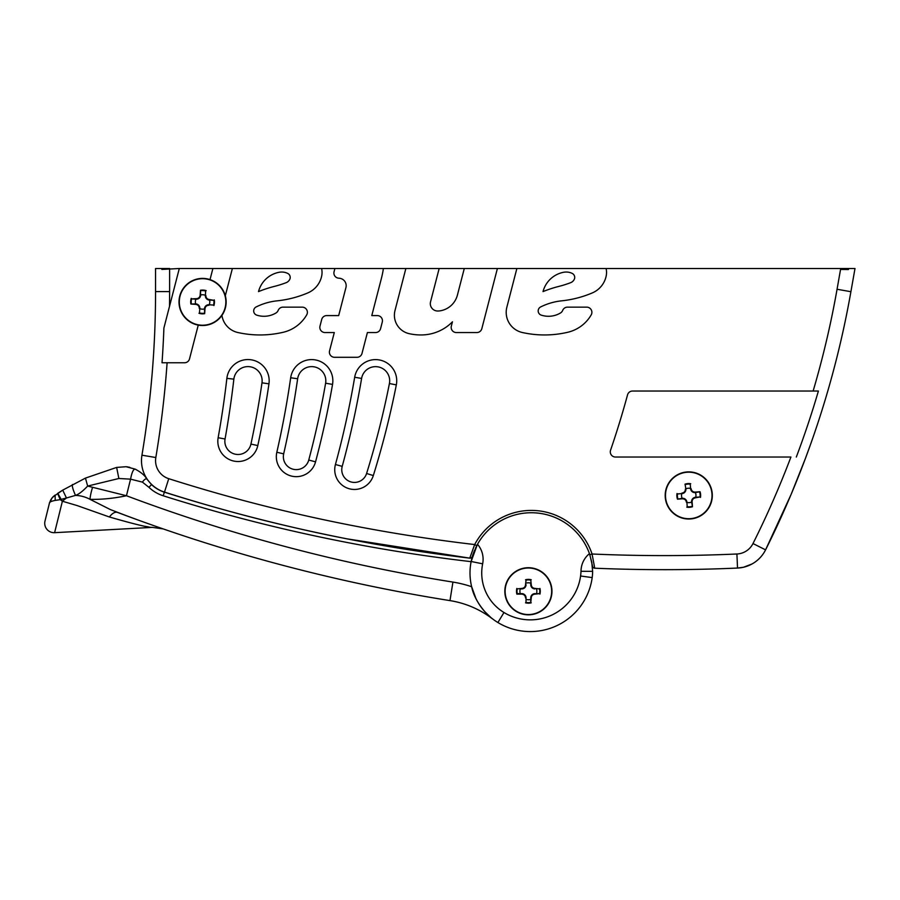<?xml version="1.0" encoding="UTF-8"?>
<svg xmlns="http://www.w3.org/2000/svg" width="900" height="900" viewBox="0 0 900 900"><rect width="100%" height="100%" fill="white"/><g stroke="black" fill="none" stroke-linecap="round" stroke-linejoin="round"><path stroke-width="1.35" d="M846.562 268.504L848.441 269.528L848.633 268.504L840.712 268.504L855 268.504L850.905 291.701A942.637 942.637 0 0 1 765.574 549.855L770.861 539.123M145.643 431.348L144.922 436.331M147.139 420.424L149.197 403.582M150.919 387.326L152.156 373.669M152.662 367.256L153.146 360.585M142.763 450.248L142.436 452.261M52.898 496.969L62.708 490.129L85.455 478.103L116.64 467.415L126.079 466.718L135.124 469.114C140.906 472.106 144.844 475.436 146.914 479.093L151.549 484.582L148.928 487.327L151.549 484.582A32.996 32.996 0 0 0 164.351 492.154A1649.621 1649.621 0 0 0 216.27 507.634C250.537 517.387 297.506 529.031 339.075 537.278C382.354 545.974 425.914 552.938 469.755 558.146L471.206 557.842A2.34 2.34 0 0 1 469.755 558.146L346.736 538.796C276.322 524.858 231.705 511.897 216.27 507.634C250.537 517.387 297.506 529.031 339.075 537.278C382.354 545.974 425.914 552.938 469.755 558.146L367.2 542.678M503.978 612.506A50.76 50.76 0 0 0 581.029 570.656A22.849 22.849 0 0 1 589.455 553.635A61.74 61.74 0 0 0 477.506 544.252A61.74 61.74 0 0 0 477.36 544.523L477.506 544.252A22.961 22.961 0 0 1 482.647 563.816A46.215 46.215 0 0 0 503.978 612.506L497.902 622.53A62.483 62.483 0 0 0 592.189 577.597A62.483 62.483 0 0 1 497.902 622.53A57.938 57.938 0 0 1 471.15 561.499L471.994 557.933A57.938 57.938 0 0 1 472.016 557.831A61.504 61.504 0 0 1 473.366 553.511M471.6 559.474L471.431 560.216L471.6 559.474M581.006 571.298L592.627 571.331A47.137 47.137 0 0 1 592.189 577.597A47.137 47.137 0 0 0 592.627 571.331L591.773 562.23L589.455 553.635A22.849 22.849 0 0 0 581.029 570.656M520.256 588.915L521.798 588.915A4.23 4.23 0 0 0 526.039 584.685L525.544 584.629C525.319 586.935 524.059 588.195 521.752 588.42L517.264 588.893A11.385 11.385 0 0 0 517.264 593.663L520.256 593.629A8.471 8.471 0 0 1 520.256 588.915L521.752 588.42M530.752 599.411A8.471 8.471 0 0 1 526.039 599.411L526.039 597.87A4.23 4.23 0 0 0 521.798 593.629L521.842 593.629M526.039 599.411L526.039 597.836M526.039 597.87C525.814 595.395 524.475 593.977 522.011 593.64L521.798 593.629C524.374 593.887 525.78 595.294 526.039 597.87L526.005 602.404A11.385 11.385 0 0 0 530.775 602.404L531.248 597.915C531.472 595.609 532.733 594.349 535.028 594.124L539.528 593.663A11.385 11.385 0 0 0 539.528 588.893L535.028 588.42C532.733 588.195 531.472 586.935 531.248 584.629L530.775 580.14A11.385 11.385 0 0 0 526.005 580.14L525.544 584.629L526.039 580.219M533.509 593.899L534.983 593.629A4.23 4.23 0 0 0 530.752 597.87L530.752 602.336M523.283 588.645L521.887 588.915M516.847 588.42A11.891 11.891 0 0 0 516.847 594.124L521.752 594.124C524.059 594.349 525.319 595.609 525.544 597.915M526.039 583.144A8.471 8.471 0 0 1 530.752 583.144L530.752 584.685A4.23 4.23 0 0 0 534.983 588.915L534.859 588.915M194.074 539.235L195.57 539.719M192.454 538.706L193.579 539.077M426.6 596.722L424.53 596.363M48.307 507.69L49.421 503.201M492.233 618.604L492.412 618.75C489.735 617.332 474.907 603.416 471.656 586.732L475.909 598.466L471.656 586.732A113.017 113.017 0 0 0 452.925 582.086A1677.994 1677.994 0 0 1 126.461 495.743C113.828 498.397 101.666 499.59 90.011 499.343L110.329 509.558L128.869 516.656M484.92 611.798L490.939 617.569L484.92 611.798M159.469 527.625L163.102 528.885L152.404 527.377L54.608 532.676L152.404 527.377L163.102 528.885L159.896 527.771L163.102 528.885L152.404 527.377C147.6 527.602 128.385 522.472 109.361 516.971L77.186 505.586L62.392 501.221L60.233 499.657L55.238 500.411C51.21 501.176 49.264 502.155 49.376 503.359L49.477 503.01M54.608 532.676A9.383 9.383 0 0 1 45 521.055A9.383 9.383 0 0 0 54.608 532.676A9.383 9.383 0 0 1 45 521.055A9.383 9.383 0 0 0 54.608 532.676A9.383 9.383 0 0 1 45 521.055A9.383 9.383 0 0 0 54.608 532.676L62.392 501.221M110.329 509.558L90.011 499.331C85.511 496.912 80.674 495.596 75.51 495.394L66.454 497.993L62.37 501.154L61.144 499.365L60.233 499.657L57.578 493.425L62.708 490.129L66.454 497.993L61.144 499.365L59.557 496.429M127.237 466.841L127.811 466.931M49.432 503.168L52.133 497.835M50.726 499.916L52.121 497.846M52.92 496.946L54.664 495.405M50.76 499.86L49.489 502.942L51.851 498.184L55.091 495.101L55.238 500.411M146.351 523.001L149.287 524.048M153.596 525.566L155.43 526.207M109.361 516.971L77.186 505.586L109.361 516.971C112.354 513.202 115.054 511.673 117.439 512.392L138.769 520.279M148.32 526.86L144 526.174M118.867 478.496L116.64 467.415L85.455 478.103L87.649 486.067L126.461 495.743L130.567 479.149L118.867 478.496L87.649 486.067C82.823 491.186 78.784 494.291 75.51 495.394C80.674 495.596 85.511 496.912 90.011 499.343A14.074 2.093 -73 0 1 92.554 487.327M606.094 268.504A17.482 17.482 0 0 1 606.195 275.929A23.569 23.569 0 0 1 592.312 292.916A106.515 106.515 0 0 1 561.656 300.836A61.267 61.267 0 0 0 540.63 306.956A4.433 4.433 0 0 0 541.226 315.124A23.355 23.355 0 0 0 560.419 313.02A5.456 5.456 0 0 0 562.691 310.376A5.164 5.164 0 0 1 567.472 307.147L586.732 307.147A5.164 5.164 0 0 1 591.199 314.887A36.765 36.765 0 0 1 567.799 332.257A101.801 101.801 0 0 1 522.349 332.516A20.644 20.644 0 0 1 506.858 307.192L516.87 268.504L840.712 268.504L837.056 289.26A928.575 928.575 0 0 1 813.127 391.039L632.52 391.039A5.164 5.164 0 0 0 627.548 394.853A890.944 890.944 0 0 1 610.571 450.191A5.164 5.164 0 0 0 615.454 457.031L790.92 457.031A928.575 928.575 0 0 1 752.996 543.555L765.574 549.855A32.996 32.996 0 0 1 737.528 568.058L725.794 568.53L737.528 568.058A1649.621 1649.621 0 0 1 594.742 568.204A2.34 2.34 0 0 1 592.515 566.179L589.837 554.749A61.74 61.74 0 0 0 589.523 553.815A61.74 61.74 0 0 0 589.455 553.635M811.091 442.89L805.342 458.64L811.091 442.89M827.91 390.645L828.36 389.07L827.91 390.645M791.201 494.19L805.342 458.64C793.35 490.522 780.097 520.931 765.574 549.855A32.996 32.996 0 0 1 751.972 563.996L746.415 566.438M471.994 557.933A1649.621 1649.621 0 0 1 471.206 557.842L469.755 558.146A1649.621 1649.621 0 0 1 164.486 492.098A32.996 32.996 0 0 1 141.941 455.197A32.996 32.996 0 0 0 164.486 492.098A32.996 32.996 0 0 1 141.941 455.197A989.775 989.775 0 0 0 155.554 291.589L155.554 268.504L163.699 268.504L161.831 269.438L161.831 268.504M482.647 563.816L471.15 561.499L477.36 544.523A61.504 61.504 0 0 0 475.436 548.37M471.15 561.499L471.116 561.656A1653.424 1653.424 0 0 1 163.215 495.776L164.351 492.154M191.7 298.89L196.357 299.183C198.833 299.002 200.273 297.686 200.655 295.234A4.23 4.23 0 0 1 196.155 299.183C198.731 299.093 200.239 297.776 200.655 295.234L200.486 290.261L200.171 295.155C199.789 297.428 198.45 298.609 196.132 298.688L191.7 298.89M213.525 305.077L208.991 304.751L213.525 305.077A11.385 11.385 0 0 0 213.84 300.308L209.104 300.026C206.662 299.52 205.414 298.024 205.357 295.537C205.436 298.125 206.752 299.621 209.306 300.037A4.23 4.23 0 0 1 205.357 295.537L205.65 291.082M205.369 295.312A7.211 7.211 0 0 0 200.666 294.998M209.227 304.762A7.211 7.211 0 0 0 209.531 300.06M516.87 268.504L497.396 268.504L481.826 328.68A5.164 5.164 0 0 1 476.831 332.55L456.334 332.55A5.164 5.164 0 0 1 451.339 326.104L452.452 321.806A43.83 43.83 0 0 1 422.651 334.924A53.167 53.167 0 0 1 409.084 333.641A18.855 18.855 0 0 1 394.999 310.534L405.866 268.504L383.265 268.504A11.97 11.97 0 0 1 383.096 270.472A99.922 99.922 0 0 1 381.341 278.629L371.79 315.585L377.291 315.585A5.164 5.164 0 0 1 382.286 322.031L380.565 328.68A5.164 5.164 0 0 1 375.57 332.55L367.402 332.55L362.002 353.43A5.164 5.164 0 0 1 357.007 357.3L334.553 357.3A5.164 5.164 0 0 1 329.558 350.843L334.294 332.55L324.99 332.55A5.164 5.164 0 0 1 319.995 326.104L321.716 319.455A5.164 5.164 0 0 1 326.711 315.585L338.681 315.585L345.938 287.528A7.447 7.447 0 0 0 339.683 278.28A18.855 18.855 0 0 0 338.67 278.179A5.164 5.164 0 0 1 334.058 271.733L334.89 268.504L321.593 268.504A17.482 17.482 0 0 1 321.694 275.929A23.569 23.569 0 0 1 307.811 292.916A106.515 106.515 0 0 1 277.155 300.836A61.267 61.267 0 0 0 256.129 306.956A4.433 4.433 0 0 0 256.725 315.124A23.355 23.355 0 0 0 275.918 313.02A5.456 5.456 0 0 0 278.19 310.376A5.164 5.164 0 0 1 282.971 307.147L302.231 307.147A5.164 5.164 0 0 1 306.697 314.887A36.765 36.765 0 0 1 283.298 332.257A101.801 101.801 0 0 1 237.847 332.516A20.644 20.644 0 0 1 221.929 315.416A23.569 23.569 0 0 0 225.315 295.774L232.369 268.504L212.895 268.504L210.015 279.608A23.569 23.569 0 0 1 225.315 295.774M146.925 422.066L148.894 406.226M150.491 391.657L151.065 385.774M152.235 372.6L152.561 368.527M143.381 446.377L144.36 440.077M149.074 404.719L149.985 396.517M199.496 312.84L199.778 308.61A7.211 7.211 0 0 0 204.48 308.925M199.789 308.385C199.732 305.899 198.484 304.402 196.042 303.896L195.84 303.885A4.23 4.23 0 0 1 199.789 308.385C199.71 305.809 198.394 304.301 195.84 303.885L195.761 304.369C198.045 304.751 199.215 306.09 199.294 308.396M195.84 303.885L190.868 304.043L195.761 304.369M209.306 300.037L209.385 299.554C207.101 299.183 205.931 297.832 205.852 295.526M213.84 300.308L209.385 299.554M208.991 304.751L208.789 304.74C206.314 304.92 204.874 306.236 204.491 308.689A4.23 4.23 0 0 1 208.991 304.751C206.415 304.83 204.907 306.146 204.491 308.689L204.66 313.661L204.986 308.779C205.357 306.495 206.696 305.314 209.014 305.235M225.787 303.491A23.265 23.265 0 0 1 189.641 321.3A23.265 23.265 0 0 1 192.285 281.093A23.265 23.265 0 0 1 225.787 303.491M226.091 303.502A23.569 23.569 0 0 0 204.12 278.449A23.569 23.569 0 0 0 179.055 300.42A23.569 23.569 0 0 0 201.026 325.474A23.569 23.569 0 0 0 226.091 303.502A23.569 23.569 0 0 0 204.12 278.449A23.569 23.569 0 0 0 179.055 300.42A23.569 23.569 0 0 0 201.026 325.474A23.569 23.569 0 0 0 226.091 303.502M195.919 299.16A7.211 7.211 0 0 0 195.615 303.863M471.206 557.842L471.206 557.842A2.34 2.34 0 0 1 469.755 558.146L474.671 544.556A1635.559 1635.559 0 0 1 168.75 478.688L164.486 492.098A1649.621 1649.621 0 0 0 469.755 558.146A2.34 2.34 0 0 0 472.275 556.504A2.34 2.34 0 0 1 469.755 558.146M536.524 588.915A8.471 8.471 0 0 1 536.524 593.629M539.449 593.629L533.801 593.798M535.028 594.124L534.983 593.629C532.418 593.887 531 595.294 530.752 597.87L531.248 597.915M504.832 591.278A23.569 23.569 0 0 0 528.39 614.835A23.569 23.569 0 0 0 551.959 591.278A23.569 23.569 0 0 0 528.39 567.709A23.569 23.569 0 0 0 504.832 591.278M530.752 584.685C530.977 587.16 532.316 588.566 534.78 588.915L534.983 588.915C532.418 588.668 531 587.25 530.752 584.685L531.248 584.629M539.449 588.915L535.028 588.42M521.798 593.629L516.847 594.124M522.011 588.915C524.475 588.566 525.814 587.16 526.039 584.685C525.78 587.25 524.374 588.668 521.798 588.915L522.979 588.746M505.125 591.278A23.265 23.265 0 0 1 540.023 571.129A23.265 23.265 0 0 1 540.023 611.426A23.265 23.265 0 0 1 505.125 591.278M452.925 582.086L449.978 600.615A1696.759 1696.759 0 0 1 117.439 512.392A1696.759 1696.759 0 0 0 449.978 600.615A94.264 94.264 0 0 1 492.39 618.795L492.412 618.75M424.327 596.329L428.355 597.026M151.549 484.582L148.928 487.327L142.414 482.119L130.567 479.149C131.816 472.5 133.335 469.147 135.124 469.114C140.906 472.106 144.844 475.436 146.914 479.093C145.912 478.35 144.416 479.363 142.414 482.119L148.928 487.327A36.788 36.788 0 0 0 163.215 495.776M135.101 469.103L126.079 466.718L135.124 469.114L126.079 466.718L129.814 467.325M117.439 512.392L123.953 514.834M143.618 522.023L156.69 526.658M61.144 499.365L57.791 493.29M85.455 478.103L87.649 486.067M72.427 484.504C72.022 486.338 73.058 489.96 75.51 495.394M62.708 490.129L66.454 497.993M699.952 496.957L695.295 497.317C692.865 497.846 691.639 499.354 691.605 501.84A4.23 4.23 0 0 1 695.498 497.295C692.955 497.745 691.661 499.264 691.605 501.84L692.471 506.745L692.1 501.851C692.145 499.545 693.315 498.184 695.587 497.79L699.952 496.957M687.217 506.734L686.903 502.2C686.452 499.657 684.945 498.353 682.357 498.296A4.23 4.23 0 0 1 686.903 502.2L687.217 506.734A11.385 11.385 0 0 0 691.976 506.374M686.914 502.425A7.211 7.211 0 0 0 691.616 502.076M686.903 502.2C686.486 499.748 685.046 498.442 682.56 498.285L677.464 499.162L682.346 498.791C684.664 498.848 686.014 500.006 686.419 502.29M677.475 493.92L681.998 493.594L677.475 493.92A11.385 11.385 0 0 0 677.835 498.668M685.901 489.06L685.035 484.155L685.901 489.06C685.867 491.535 684.63 493.043 682.211 493.582L681.998 493.594C684.54 493.155 685.845 491.636 685.901 489.06A4.23 4.23 0 0 1 681.998 493.594L677.543 493.942M681.773 493.616A7.211 7.211 0 0 0 682.133 498.319M690.266 484.245L690.581 488.464A7.211 7.211 0 0 0 685.879 488.824M690.581 488.464L690.604 488.7C691.009 491.152 692.46 492.446 694.935 492.615L695.149 492.604A4.23 4.23 0 0 1 690.604 488.7C691.043 491.243 692.561 492.536 695.149 492.604L695.16 492.109C692.842 492.053 691.492 490.882 691.087 488.61M695.149 492.604L700.043 491.738L695.16 492.109M665.55 497.216A23.265 23.265 0 0 1 698.827 474.48A23.265 23.265 0 0 1 701.876 514.654A23.265 23.265 0 0 1 665.55 497.216M665.258 497.239A23.569 23.569 0 0 0 690.536 518.951A23.569 23.569 0 0 0 712.249 493.661A23.569 23.569 0 0 0 686.97 471.949A23.569 23.569 0 0 0 665.258 497.239A23.569 23.569 0 0 0 690.536 518.951A23.569 23.569 0 0 0 712.249 493.661A23.569 23.569 0 0 0 686.97 471.949A23.569 23.569 0 0 0 665.258 497.239M695.734 497.284A7.211 7.211 0 0 0 695.374 492.581M198.248 325.125L189.518 358.897A5.164 5.164 0 0 1 184.523 362.767L162.023 362.767A998.786 998.786 0 0 0 163.901 328.05L179.303 268.504L161.831 269.438M464.287 268.504L439.166 268.504L430.549 301.815A7.357 7.357 0 0 0 437.67 311.006A16.312 16.312 0 0 0 440.584 310.748A21.308 21.308 0 0 0 457.402 295.121L464.287 268.504L497.396 268.504M813.127 391.039L818.404 391.039A933.637 933.637 0 0 1 796.331 457.031M570.679 282.668A6.604 6.604 0 0 0 574.582 278.561A4.522 4.522 0 0 0 572.13 273.364A13.849 13.849 0 0 0 563.591 272.284A26.393 26.393 0 0 0 543.026 291.589A121.41 121.41 0 0 1 558.945 286.38A103.219 103.219 0 0 0 570.679 282.668M279.09 272.284A26.393 26.393 0 0 0 258.525 291.589A121.41 121.41 0 0 1 274.444 286.38A103.219 103.219 0 0 0 286.166 282.668A6.604 6.604 0 0 0 290.081 278.561A4.522 4.522 0 0 0 287.629 273.364A13.849 13.849 0 0 0 279.09 272.284M840.544 269.438L848.441 269.528M169.627 268.504L163.699 268.504M163.901 328.05L169.515 306.315A1003.849 1003.849 0 0 0 169.627 291.589L169.627 269.438M405.866 268.504L439.166 268.504M179.303 268.504L212.895 268.504M334.89 268.504L383.265 268.504M232.369 268.504L321.593 268.504M589.837 554.749L592.065 554.006L594.742 568.204A2.34 2.34 0 0 1 592.515 566.179L589.837 554.749A61.74 61.74 0 0 0 476.741 545.659L474.671 544.556A64.091 64.091 0 0 1 592.065 554.006A1635.559 1635.559 0 0 0 736.909 553.995L737.528 568.058L743.467 567.259L751.972 563.996L744.604 566.977M361.609 378.428A14.141 14.141 0 0 1 378.101 366.874A14.141 14.141 0 0 1 389.419 383.535A877.32 877.32 0 0 1 366.604 473.479A12.713 12.713 0 0 1 350.91 481.916A12.713 12.713 0 0 1 342.214 466.369A908.944 908.944 0 0 0 361.609 378.428L354.679 377.257A901.913 901.913 0 0 1 335.43 464.512A19.744 19.744 0 0 0 348.941 488.666A19.744 19.744 0 0 0 373.32 475.571A884.363 884.363 0 0 0 396.326 384.896A21.172 21.172 0 0 0 379.373 359.955A21.172 21.172 0 0 0 354.679 377.257M325.609 383.209A891.607 891.607 0 0 1 308.756 460.035A12.915 12.915 0 0 1 293.175 469.249A12.915 12.915 0 0 1 283.68 453.836A931.298 931.298 0 0 0 297.641 378.765A14.164 14.164 0 0 1 313.875 366.795A14.164 14.164 0 0 1 325.609 383.209L332.539 384.401A21.195 21.195 0 0 0 314.978 359.854A21.195 21.195 0 0 0 290.678 377.764A924.266 924.266 0 0 1 276.829 452.261A19.946 19.946 0 0 0 291.488 476.077A19.946 19.946 0 0 0 315.551 461.846A898.639 898.639 0 0 0 332.539 384.401M261.99 382.826A916.515 916.515 0 0 1 250.931 444.082A13.185 13.185 0 0 1 235.485 454.241A13.185 13.185 0 0 1 225.056 438.975A967.185 967.185 0 0 0 233.854 379.159A14.186 14.186 0 0 1 249.784 366.716A14.186 14.186 0 0 1 261.99 382.826L268.954 383.839A21.229 21.229 0 0 0 250.695 359.73A21.229 21.229 0 0 0 226.868 378.349A960.154 960.154 0 0 1 218.138 437.738A20.227 20.227 0 0 0 234.124 461.137A20.227 20.227 0 0 0 257.805 445.567A923.546 923.546 0 0 0 268.954 383.839M476.741 545.659L472.275 556.504M725.794 568.53L737.528 568.058M765.574 549.855L791.123 494.381M850.905 291.701L837.056 289.26A928.575 928.575 0 0 1 827.235 337.455M592.515 566.179A2.34 2.34 0 0 0 594.742 568.204M205.684 291.015A11.385 11.385 0 0 0 200.925 290.7M191.621 298.856A11.385 11.385 0 0 0 191.306 303.615M191.239 298.361A11.891 11.891 0 0 0 190.868 304.043M206.179 290.632A11.891 11.891 0 0 0 200.486 290.261M199.463 312.919A11.385 11.385 0 0 0 204.221 313.223M198.979 313.29A11.891 11.891 0 0 0 204.66 313.661M213.907 305.561A11.891 11.891 0 0 0 214.279 299.88M580.579 576L592.189 577.597M539.933 594.124A11.891 11.891 0 0 0 539.933 588.42M525.544 602.82A11.891 11.891 0 0 0 531.248 602.82M531.248 579.735A11.891 11.891 0 0 0 525.544 579.735M148.928 487.327L142.414 482.119L148.928 487.327M700.031 496.98A11.385 11.385 0 0 0 699.671 492.221M700.481 497.419A11.891 11.891 0 0 0 700.043 491.738M686.79 507.173A11.891 11.891 0 0 0 692.471 506.745M690.289 484.166A11.385 11.385 0 0 0 685.53 484.526M690.716 483.728A11.891 11.891 0 0 0 685.035 484.155M677.025 493.481A11.891 11.891 0 0 0 677.464 499.162M685.406 489.049C685.361 491.355 684.191 492.705 681.919 493.11M167.107 362.767A1003.849 1003.849 0 0 1 155.824 457.526A18.922 18.922 0 0 0 168.75 478.688M752.996 543.555A18.922 18.922 0 0 1 736.909 553.995M373.32 475.571L366.604 473.479A877.32 877.32 0 0 0 389.419 383.535L396.326 384.896M366.604 473.479A12.713 12.713 0 0 1 350.91 481.916A12.713 12.713 0 0 1 342.214 466.369L335.43 464.512M276.829 452.261L283.68 453.836A12.915 12.915 0 0 0 293.175 469.249A12.915 12.915 0 0 0 308.756 460.035L315.551 461.846M283.68 453.836A931.298 931.298 0 0 0 297.641 378.765L290.678 377.764M218.138 437.738L225.056 438.975A13.185 13.185 0 0 0 235.485 454.241A13.185 13.185 0 0 0 250.931 444.082L257.805 445.567M225.056 438.975A967.185 967.185 0 0 0 233.854 379.159L226.868 378.349M169.627 291.589L155.554 291.589M155.824 457.526L141.941 455.197M523.215 588.668L523.89 588.364M525.319 587.048L525.892 585.776M525.274 595.451L523.519 594M532.35 594.551L530.899 596.768M531.506 587.104L533.261 588.544M51.851 498.184L53.19 496.665M49.376 503.359L45 521.055L49.376 503.359M534.78 593.64C532.316 593.977 530.977 595.395 530.752 597.87M472.725 555.064L474.593 550.192"/></g></svg>

